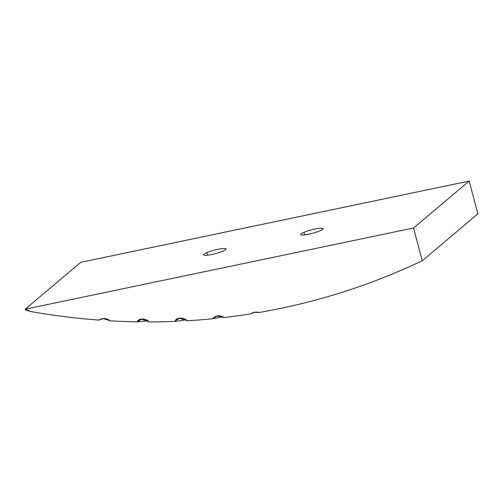 <?xml version="1.0" encoding="UTF-8"?>
<svg xmlns="http://www.w3.org/2000/svg" width="503" height="503" viewBox="0 0 503 503"><rect width="100%" height="100%" fill="white"/><g stroke="black" fill="none" stroke-linecap="round" stroke-linejoin="round"><path stroke-width="0.75" d="M304.617 234.901L303.938 232.329A11.563 1.817 165.2 0 1 315.934 228.815A11.563 1.817 165.2 0 1 323.083 228.651A11.563 1.817 165.2 0 1 319.864 230.877A11.563 1.817 165.2 0 1 307.867 234.392A11.563 1.817 165.2 0 1 300.719 234.555A11.563 1.817 165.2 0 1 303.938 232.329L304.617 234.901M206.84 252.644L207.519 255.21L206.84 252.644A11.563 1.817 165.2 0 1 218.836 249.123A11.563 1.817 165.2 0 1 225.979 248.96A11.563 1.817 165.2 0 1 222.766 251.186A11.563 1.817 165.2 0 1 210.77 254.7A11.563 1.817 165.2 0 1 203.621 254.864A11.563 1.817 165.2 0 1 206.84 252.644A11.563 1.817 -14.8 0 0 206.94 255.273A11.563 1.817 -14.8 0 0 222.766 251.186A11.563 1.817 -14.8 0 0 222.666 248.551A11.563 1.817 -14.8 0 0 206.84 252.644M250.651 313.872A695.882 652.24 49.9 0 1 223.973 317.544C219.497 314.84 215.793 315.236 212.87 318.726L212.876 318.745A695.882 652.24 49.9 0 1 186.588 320.813L186.569 320.361C184.249 317.424 176.547 317.148 175.245 320.851L175.522 321.367A695.882 652.24 49.9 0 1 148.706 321.926L148.687 321.499C146.423 318.537 138.665 317.858 137.244 321.562L137.357 321.838A695.882 652.24 49.9 0 1 110.264 320.839C106.385 318.034 102.612 317.783 98.934 320.09A695.882 652.24 49.9 0 1 68.471 317.129L63.541 316.519A695.882 652.24 49.9 0 1 30.909 311.539L25.15 309.213L413.554 227.978L422.218 260.774A695.882 652.24 49.9 0 1 259.208 312.451C255.939 311.728 253.084 312.2 250.651 313.872L254.222 312.35L259.208 312.451A695.882 652.24 -130.1 0 0 422.218 260.774L413.554 227.978L469.186 181.074L477.85 213.869L477.391 213.385L477.278 214.347L422.218 260.774L477.278 214.347L477.391 213.385L477.85 213.869L469.186 181.074L80.782 262.308L25.15 309.213L26.043 310.106L28.388 310.263L26.043 310.106L30.909 311.539A695.882 652.24 -130.1 0 0 63.541 316.519L68.471 317.129A695.882 652.24 -130.1 0 0 98.934 320.09L103.285 318.588L110.264 320.839A695.882 652.24 -130.1 0 0 137.357 321.838L148.272 320.826L137.357 321.838L141.582 319.172L148.687 321.499L148.706 321.926A695.882 652.24 -130.1 0 0 175.522 321.367L186.255 319.801L175.522 321.367L175.245 320.851L179.496 318.298L186.569 320.361L186.588 320.813A695.882 652.24 -130.1 0 0 212.876 318.745L217.038 316.01L223.973 317.544A695.882 652.24 -130.1 0 0 250.651 313.872M477.378 213.429L477.85 213.869L477.378 213.429M25.15 309.213L80.782 262.308L469.186 181.074L413.554 227.978L25.15 309.213M303.938 232.329A11.563 1.817 -14.8 0 0 304.038 234.964A11.563 1.817 -14.8 0 0 319.864 230.877A11.563 1.817 -14.8 0 0 319.763 228.243A11.563 1.817 -14.8 0 0 303.938 232.329M223.106 316.745L213.285 318.663"/></g></svg>
